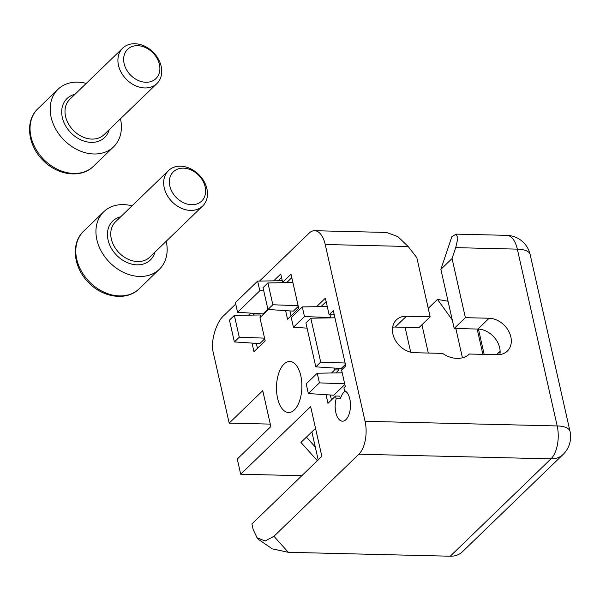 <?xml version="1.0" encoding="UTF-8"?>
<svg xmlns="http://www.w3.org/2000/svg" width="600" height="600" viewBox="0 0 600 600"><rect width="100%" height="100%" fill="white"/><g stroke="black" fill="none" stroke-linecap="round" stroke-linejoin="round"><path stroke-width="0.9" d="M450.248 556.215L550.972 458.857A24.615 19.065 46 0 0 563.092 454.455L462.368 551.812A24.615 19.065 -134 0 1 450.248 556.215L288.315 552.308L272.257 548.857L258.593 539.467L257.062 537.765L265.207 540.99L273.96 536.28L358.853 454.222A24.615 12.24 -88.6 0 0 365.062 421.305L557.183 425.94L517.335 249.135L455.722 247.642L452.055 258.548L465.375 317.67L489.127 318.24A20.303 15.727 -134 0 1 508.53 330.915A20.303 15.727 -134 0 1 507.345 351.075A20.303 15.727 -134 0 1 497.34 354.705L469.41 354.03A25.537 19.777 -134 0 1 442.553 353.385L414.623 352.71A20.303 15.727 -134 0 1 395.213 340.035A20.303 15.727 -134 0 1 396.405 319.875A20.303 15.727 -134 0 1 406.41 316.245L430.155 316.815L416.835 257.7L408.18 246.495L325.222 244.5L365.062 421.305M235.725 304.08L224.153 315.27C216.097 321.855 210.135 342.42 213.3 352.673L229.178 423.12L262.755 390.668L270.847 426.577L237.27 459.03L240.697 474.225L310.642 406.62L321.855 456.345L251.903 523.95L253.147 529.477L257.062 537.765M240.697 474.225L301.822 475.702M229.178 423.12L270.293 424.11M291.803 277.657L286.897 282.405L282.63 282.3L280.763 274.013L273.69 280.853M281.543 277.485L278.138 280.778M254.843 313.388L253.087 315.09M256.343 343.365L257.46 348.345M289.913 310.913L291.038 315.892M260.625 317.025L260.168 314.97L234.353 315.39L229.462 320.115L234.375 341.933L239.272 337.207L264.548 338.145M234.375 341.933L259.8 343.59L264.705 338.843M237.57 312.27L259.815 290.775L257.632 281.108L235.395 302.603L237.57 312.27L262.995 313.92L267.885 309.188M267.952 309.48L272.843 304.755L267.93 282.938L263.032 287.663L267.952 309.48L293.37 311.138L298.282 306.39M330.24 317.888L330.593 317.55L329.97 314.76M334.103 314.16L333.397 314.843L329.123 314.737L325.388 298.163L316.575 306.683M326.175 301.635L321.022 306.608M338.632 368.332L339.007 369.975L335.97 372.915M330.33 394.98L331.447 399.967M326.017 394.702L327.968 403.335L335.52 396.03L339.788 396.135L340.41 398.895A15.383 7.65 91.4 0 1 345.322 391.072M315.81 366.847L320.7 362.123L310.8 318.202L305.91 322.935L315.81 366.847L341.228 368.505L345.435 364.433M308.362 393.555L319.418 382.875L317.235 373.215L306.188 383.895L308.362 393.555L333.788 395.205L344.85 384.518M318.195 459.885L315.3 447.053L306.413 437.138M315.54 428.325L300.952 442.418L317.34 460.702M259.53 281.077L309.045 233.212A24.615 12.24 -88.6 0 1 314.625 230.708A24.615 12.24 -88.6 0 1 325.222 244.5M285.608 310.627L287.55 319.26L298.74 308.445L291.022 274.185L282.63 282.3M252.03 343.08L253.972 351.712L265.17 340.897L259.935 317.692L268.403 309.51M250.74 313.125L248.632 315.157M335.52 396.03L336.142 398.798A15.383 7.65 -88.6 0 0 342.457 421.17A15.383 7.65 -88.6 0 0 350.415 407.325A15.383 7.65 -88.6 0 0 344.535 390.683L343.913 387.923L345.315 386.565L341.572 369.99L345.772 365.933L333.322 310.68L329.123 314.737M334.327 368.055L334.733 369.877L331.515 372.983M277.575 398.213A25.537 12.697 91.4 0 1 289.8 361.462A25.537 12.697 91.4 0 1 301.882 387.293A25.537 12.697 91.4 0 1 288.57 412.515A25.537 12.697 91.4 0 1 277.575 398.213M482.888 354.36L477.18 329.04M315.3 447.053L311.88 431.857M484.155 354.39L478.447 329.077M500.123 351.42A20.303 10.095 -88.6 0 0 498.877 352.433L496.545 354.69M455.835 328.522L462.435 357.803M448.05 301.26L437.475 299.407L452.243 319.882M437.475 299.407L428.243 308.332M430.155 316.815L418.965 327.638L395.213 327.06A20.303 15.727 46 0 0 392.655 327.202M499.897 354.57A20.303 15.727 46 0 0 477.93 329.055L454.185 328.485L440.865 269.362L451.875 236.663L456.127 234.127L457.905 238.065L455.722 247.642M314.625 230.708L386.58 232.447L397.838 236.618L408.18 246.495M454.185 328.485L465.375 317.67M440.865 269.362L452.055 258.548M340.41 398.895L336.142 398.798M339.007 369.975L334.733 369.877M320.7 362.123L345.12 363.03M310.8 318.202L334.928 317.812M293.423 327.255L304.47 316.575L302.295 306.915L291.248 317.595L293.423 327.255L307.08 328.14M304.47 316.575L330.593 317.55M302.295 306.915L327.27 306.51M319.418 382.875L344.692 383.82M317.235 373.215L342.21 372.81M259.815 290.775L263.767 290.918M257.632 281.108L282.27 280.71M239.272 337.207L234.353 315.39M267.93 282.938L292.905 282.532M272.843 304.755L298.125 305.692M166.215 241.252A39.99 30.983 -134 0 1 159.345 269.288A39.99 30.983 -134 0 1 109.275 262.058A39.99 30.983 -134 0 1 103.755 211.77A39.99 30.983 -134 0 1 125.04 204.69A39.99 30.983 -134 0 1 132.007 205.86M181.567 166.252A24.615 19.065 -134 0 1 204.382 182.055A24.615 19.065 -134 0 1 202.68 206.002A24.615 19.065 -134 0 1 171.87 201.562A24.615 19.065 -134 0 1 168.472 170.61A24.615 19.065 -134 0 1 181.567 166.252M184.192 168.195A20.362 15.773 -134 0 1 204.608 196.65A20.362 15.773 -134 0 1 173.73 194.483A20.362 15.773 -134 0 1 184.192 168.195M120.458 118.785A39.99 30.983 -134 0 1 113.595 146.82A39.99 30.983 -134 0 1 63.525 139.59A39.99 30.983 -134 0 1 58.005 89.302A39.99 30.983 -134 0 1 79.282 82.222A39.99 30.983 -134 0 1 86.25 83.392M135.817 43.785A24.615 19.065 -134 0 1 158.632 59.58A24.615 19.065 -134 0 1 156.93 83.535A24.615 19.065 -134 0 1 126.113 79.088A24.615 19.065 -134 0 1 122.722 48.142A24.615 19.065 -134 0 1 135.817 43.785M138.442 45.727A20.362 15.773 -134 0 1 158.858 74.183A20.362 15.773 -134 0 1 127.972 72.008A20.362 15.773 -134 0 1 138.442 45.727M273.96 536.28L288.315 552.308M563.092 454.455A24.615 24.615 0 0 0 570 431.347A24.615 9.615 -12.7 0 0 557.183 425.94A24.615 12.24 91.4 0 1 550.972 458.857L358.853 454.222M410.685 352.178L405.082 327.3M421.935 324.757L428.31 353.04M498.877 352.433L500.115 352.462M395.213 327.06L406.41 316.245M477.93 329.055L489.127 318.24M506.737 235.343A24.615 12.24 91.4 0 1 517.335 249.135A24.615 9.615 167.3 0 1 530.153 254.535A24.615 24.615 0 0 0 506.737 235.343L456.127 234.127M103.755 211.77L83.61 231.248A39.99 30.983 46 0 0 89.13 281.535A39.99 30.983 46 0 0 139.2 288.757L159.345 269.288M154.935 252.157A27.075 20.97 -134 0 1 135.96 264.788A27.075 20.97 -134 0 1 108.698 242.28A27.075 20.97 -134 0 1 120.727 216.765M168.472 170.61L115.567 221.752A24.615 19.065 46 0 0 113.865 245.708A24.615 19.065 46 0 0 136.68 261.502A24.615 19.065 46 0 0 149.775 257.145L202.68 206.002M58.005 89.302L37.86 108.78A39.99 30.983 46 0 0 43.373 159.06A39.99 30.983 46 0 0 93.45 166.29L113.595 146.82M109.185 129.683A27.075 20.97 -134 0 1 90.203 142.32A27.075 20.97 -134 0 1 62.948 119.812A27.075 20.97 -134 0 1 74.977 94.29M122.722 48.142L69.81 99.285A24.615 19.065 46 0 0 68.108 123.24A24.615 19.065 46 0 0 90.922 139.035A24.615 19.065 46 0 0 104.017 134.678L156.93 83.535M530.153 254.535L570 431.347M83.61 231.248C70.448 243.337 73.5 268.058 88.852 282.832C103.208 297.855 126.968 301.163 139.2 288.757M37.86 108.78C24.697 120.87 27.742 145.59 43.095 160.365C57.45 175.38 81.21 178.695 93.45 166.29"/></g></svg>
